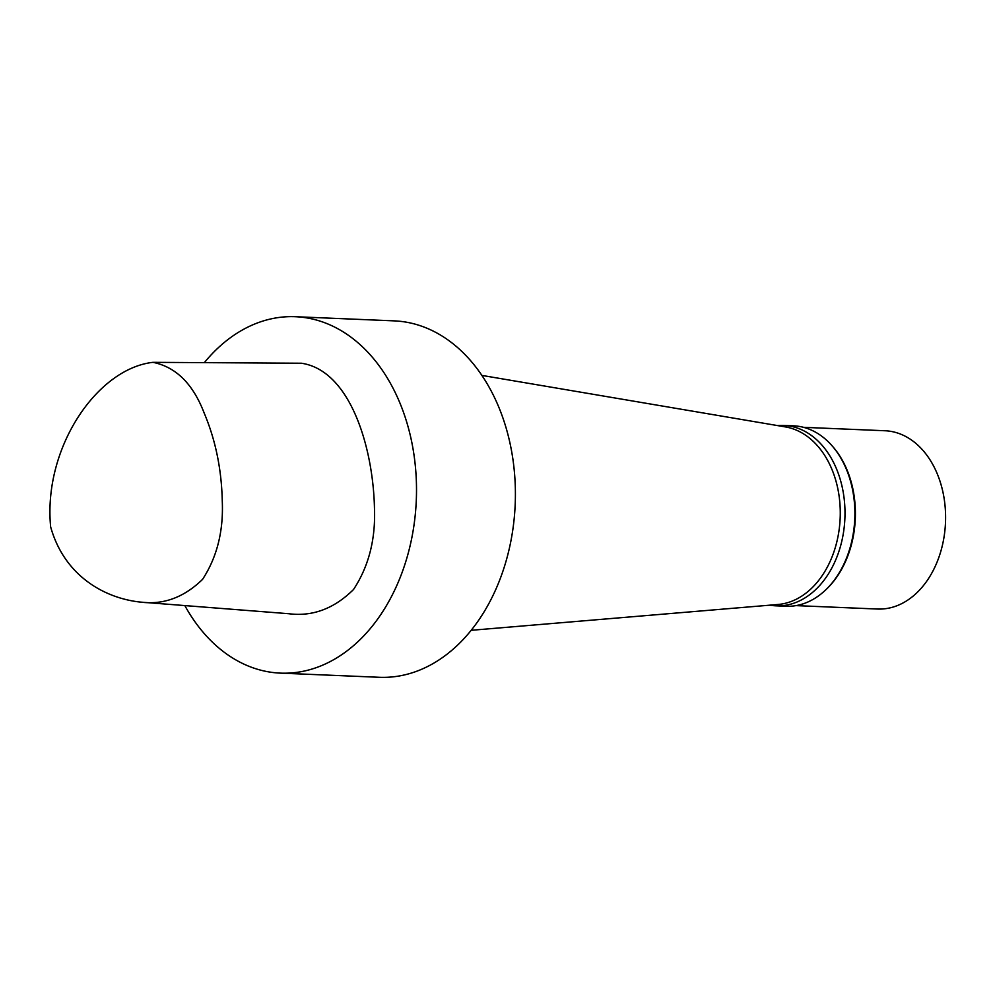 <?xml version="1.0" encoding="UTF-8"?>
<svg xmlns="http://www.w3.org/2000/svg" width="994" height="994" viewBox="0 0 994 994"><rect width="100%" height="100%" fill="white"/><g stroke="black" fill="none" stroke-linecap="round" stroke-linejoin="round"><path stroke-width="1.49" d="M50.644 526.882C43.04 447.983 96.99 368.662 152.939 362.338C175.926 366.972 192.998 383.87 204.168 413.032C215.536 439.982 221.563 469.305 222.271 501.001C223.575 531.094 217.003 557.224 202.552 579.378C183.977 597.431 163.414 605.011 140.825 602.128C104.929 598.45 64.386 576.122 50.644 526.882M152.939 362.338L301.393 363.232C350.199 370.34 373.061 447.101 374.452 507.797C375.732 539.17 368.749 566.418 353.504 589.529C334.083 608.701 312.501 616.765 288.757 613.72L140.825 602.128M204.342 362.648A178.373 128.524 92.4 0 1 295.38 316.713L394.27 320.876A178.373 128.524 92.4 0 1 510.568 445.871A178.373 128.524 92.4 0 1 379.273 677.287L280.383 673.124A178.373 128.524 92.4 0 1 184.822 605.57M481.891 375.409L785.509 426.935A89.224 64.287 92.4 0 1 837.855 488.849A89.224 64.287 92.4 0 1 778.041 604.476L471.168 630.308M777.457 425.569A90.292 65.057 92.4 0 1 783.682 425.42A90.292 65.057 92.4 0 1 842.552 488.688A90.292 65.057 92.4 0 1 776.09 605.831A90.292 65.057 92.4 0 1 769.89 605.16M783.682 425.42L793.572 425.83A90.292 65.057 92.4 0 1 831.816 445.511A90.292 65.057 92.4 0 1 852.442 489.11A90.292 65.057 92.4 0 1 825.741 589.852A90.292 65.057 92.4 0 1 785.981 606.253L776.09 605.831M831.816 445.511L832.599 446.405A89.224 64.287 92.4 0 1 852.989 489.483A89.224 64.287 92.4 0 1 826.598 589.032L825.741 589.852M803.512 427.321L885.008 430.75A89.224 64.287 92.4 0 1 943.182 493.272A89.224 64.287 92.4 0 1 877.503 609.036L796.008 605.607M295.38 316.713A178.373 128.524 92.4 0 1 411.678 441.709A178.373 128.524 92.4 0 1 280.383 673.124"/></g></svg>
